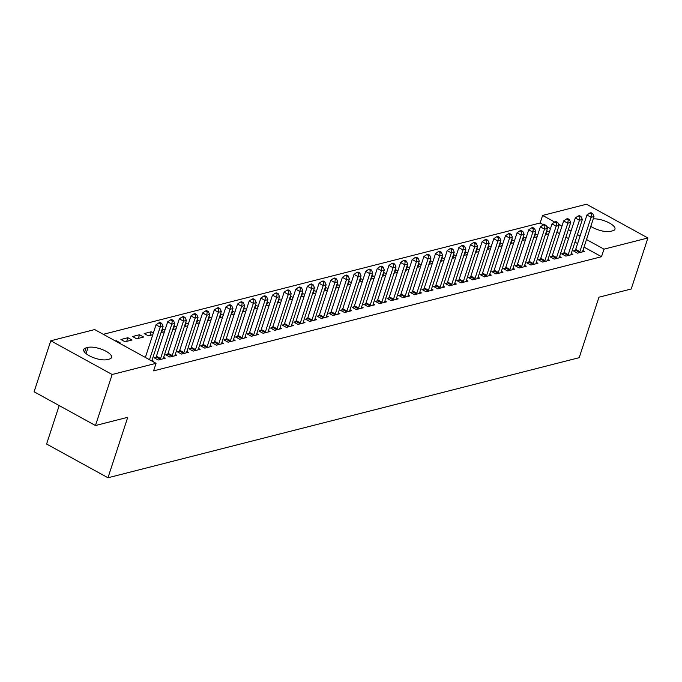 <?xml version="1.0" encoding="UTF-8"?>
<svg xmlns="http://www.w3.org/2000/svg" width="682" height="682" viewBox="0 0 682 682"><rect width="100%" height="100%" fill="white"/><g stroke="black" fill="none" stroke-linecap="round" stroke-linejoin="round"><path stroke-width="1.02" d="M543.486 224.821L540.144 222.98L103.297 334.308M540.144 222.98L542.616 215.427L586.52 204.233L647.9 237.975L603.996 249.16L586.486 239.544M59.172 405.56L46.598 444.025L107.978 477.767L579.197 357.675L598.966 297.216L631.225 288.989L647.9 237.975M107.978 477.767L127.739 417.299L95.48 425.525L34.1 391.783L50.775 340.77L94.679 329.577L156.059 363.318L112.155 374.503L50.775 340.77M534.918 233.986L537.697 235.034M533.733 237.626L537.126 236.765M563.588 253.372L561.704 253.857L565.855 256.134L572.837 254.352L571.26 253.482M511.628 239.928L514.399 240.976M510.443 243.568L513.836 242.698M540.297 259.313L538.413 259.791L542.557 262.076L549.547 260.294L547.961 259.424M488.338 245.861L491.108 246.91M487.144 249.501L490.546 248.632M517.007 265.247L515.115 265.724L519.266 268.009L526.257 266.227L524.671 265.358M465.039 251.794L467.818 252.843M463.854 255.435L467.247 254.574M493.708 271.18L491.824 271.666L495.976 273.942L502.958 272.161L501.372 271.291M441.748 257.736L444.519 258.785M440.555 261.377L443.956 260.507M470.418 277.122L468.534 277.6L472.677 279.876L479.668 278.103L478.082 277.224M418.458 263.67L421.229 264.718M417.265 267.31L420.666 266.44M447.128 283.056L445.235 283.533L449.387 285.818L456.377 284.036L454.792 283.166M395.159 269.603L397.938 270.652M393.974 273.243L397.367 272.382M423.829 288.989L421.945 289.475L426.088 291.751L433.079 289.969L431.493 289.1M371.869 275.545L374.64 276.594M370.676 279.185L374.077 278.316M400.539 294.931L398.655 295.408L402.798 297.684L409.788 295.911L408.203 295.033M348.579 281.478L351.349 282.527M347.385 285.119L350.787 284.249M377.24 300.864L375.356 301.342L379.507 303.626L386.489 301.845L384.912 300.975M325.28 287.412L328.059 288.46M324.095 291.052L327.488 290.191M353.949 306.798L352.065 307.284L356.209 309.56L363.199 307.778L361.613 306.909M301.99 293.354L304.76 294.394M300.796 296.994L304.198 296.124M330.659 312.74L328.775 313.217L332.918 315.493L339.909 313.72L338.323 312.842M278.699 299.287L281.47 300.336M277.506 302.927L280.907 302.058M307.36 318.673L305.476 319.15L309.628 321.435L316.61 319.653L315.033 318.784M255.4 305.221L258.171 306.269M254.215 308.861L257.608 308M284.07 324.606L282.186 325.092L286.329 327.369L293.32 325.587L291.734 324.717M232.11 311.163L234.881 312.203M230.917 314.803L234.318 313.933M260.78 330.548L258.896 331.026L263.039 333.302L270.029 331.52L268.444 330.651M208.811 317.096L211.59 318.144M207.626 320.736L211.028 319.867M237.481 336.482L235.597 336.959L239.749 339.244L246.731 337.462L245.153 336.593M185.521 323.029L188.292 324.078M184.336 326.669L187.729 325.808M214.191 342.415L212.307 342.901L216.45 345.177L223.44 343.396L221.855 342.526M162.231 328.971L165.001 330.011M161.037 332.611L164.439 331.742M190.9 348.357L189.008 348.834L193.159 351.111L200.15 349.329L198.564 348.459M132.538 336.533L136.69 338.809L143.672 337.036L139.529 334.751L132.538 336.533M167.602 354.29L165.717 354.768L169.869 357.053L176.851 355.271L175.274 354.401M115.318 340.923L116.238 340.693L120.382 342.969L119.469 343.199M152.649 361.434L153.561 361.204L151.975 360.335M156.059 363.318L153.595 370.872L601.524 256.722L584.022 247.097M577.611 243.576L574.969 242.127M568.558 238.606L565.915 237.148M559.504 233.628L556.87 232.178M550.459 228.649L546.572 226.518M155.956 357.257L154.072 357.735L158.215 360.019L165.206 358.238L163.62 357.368M120.893 339.5L125.045 341.784L132.027 340.003L127.884 337.718L120.893 339.5M179.247 351.324L177.363 351.801L181.514 354.086L188.496 352.304L186.919 351.426M149.989 335.425L151.174 331.784L144.183 333.566L148.335 335.842L152.794 334.709M151.174 331.784L153.356 332.987M202.545 345.382L200.661 345.868L204.805 348.144L211.795 346.362L210.209 345.493M173.876 325.996L176.647 327.045M172.682 329.636L176.084 328.775M225.836 339.448L223.952 339.926L228.095 342.211L235.085 340.429L233.5 339.559M197.166 320.063L199.945 321.111M195.981 323.703L199.374 322.833M249.135 333.515L247.242 333.992L251.394 336.277L258.384 334.495L256.799 333.626M220.465 314.129L223.236 315.178M219.272 317.769L222.673 316.9M272.425 327.573L270.541 328.059L274.684 330.335L281.675 328.553L280.089 327.684M243.755 308.187L246.526 309.236M242.562 311.827L245.963 310.966M295.715 321.64L293.831 322.126L297.983 324.402L304.965 322.62L303.379 321.751M267.046 302.254L269.825 303.302M265.861 305.894L269.254 305.033M319.014 315.706L317.121 316.184L321.273 318.468L328.264 316.687L326.678 315.817M290.344 296.32L293.115 297.369M289.151 299.961L292.552 299.091M342.304 309.773L340.42 310.25L344.563 312.527L351.554 310.745L349.968 309.875M313.635 290.387L316.405 291.427M312.45 294.019L315.843 293.158M365.595 303.831L363.711 304.317L367.862 306.593L374.844 304.811L373.267 303.942M336.925 284.445L339.704 285.494M335.74 288.085L339.133 287.224M388.893 297.898L387.001 298.375L391.153 300.66L398.143 298.878L396.557 298.008M360.224 278.512L362.995 279.56M359.03 282.152L362.432 281.282M412.184 291.964L410.3 292.442L414.443 294.718L421.433 292.936L419.848 292.067M383.514 272.578L386.285 273.618M382.329 276.21L385.722 275.349M435.474 286.022L433.59 286.508L437.742 288.784L444.724 287.003L443.147 286.133M406.804 266.636L409.584 267.685M405.62 270.277L409.021 269.416M458.773 280.089L456.889 280.566L461.032 282.851L468.023 281.069L466.437 280.2M430.103 260.703L432.874 261.752M428.91 264.343L432.311 263.474M482.063 274.155L480.179 274.633L484.322 276.909L491.313 275.127L489.727 274.258M453.394 254.77L456.164 255.81M452.209 258.41L455.602 257.54M505.353 268.214L503.469 268.699L507.621 270.976L514.603 269.194L513.026 268.324M476.692 248.828L479.463 249.876M475.499 252.468L478.9 251.607M528.652 262.28L526.768 262.758L530.911 265.042L537.902 263.261L536.316 262.391M499.983 242.894L502.753 243.943M498.789 246.534L502.191 245.665M551.943 256.347L550.059 256.824L554.202 259.1L561.192 257.319L559.607 256.449M523.273 236.961L526.052 238.001M522.088 240.601L525.481 239.732M575.233 250.405L573.349 250.891L577.501 253.167L584.483 251.385L582.905 250.516M546.572 231.019L549.342 232.068M545.378 234.659L548.78 233.798M593.246 218.862A13.563 4.697 -161.9 0 1 607.918 222.247A13.563 4.697 -161.9 0 1 614.959 229.178A13.563 4.697 -161.9 0 1 612.683 230.797L610.586 231.334A13.563 4.697 -161.9 0 1 590.8 226.364M580.084 236.023L577.441 234.565M571.03 231.045L568.387 229.595M561.977 226.066L558.49 224.156M554.696 222.068L542.616 215.427M95.48 425.525L112.155 374.503M601.524 256.722L603.996 249.16M107.219 359.61A13.563 4.697 -161.9 0 1 92.01 357.061A13.563 4.697 -161.9 0 1 83.716 349.568A13.563 4.697 -161.9 0 1 85.992 347.939L88.08 347.411A13.563 4.697 -161.9 0 1 103.297 349.96A13.563 4.697 -161.9 0 1 111.592 357.453A13.563 4.697 -161.9 0 1 109.316 359.082L107.219 359.61M116.034 341.315L116.238 340.693M126.69 341.358L127.884 337.718M138.335 338.391L139.529 334.751M161.634 332.458L162.819 328.818M173.279 329.491L174.473 325.851M184.924 326.516L186.118 322.884M196.569 323.549L197.763 319.909M208.223 320.583L209.408 316.942M219.868 317.616L221.053 313.976M231.513 314.649L232.698 311.009M243.159 311.683L244.352 308.042M254.804 308.716L255.997 305.076M266.449 305.741L267.642 302.1M278.103 302.774L279.288 299.134M289.748 299.807L290.933 296.167M301.393 296.841L302.578 293.2M313.038 293.874L314.232 290.234M324.683 290.907L325.877 287.267M336.328 287.932L337.522 284.292M347.982 284.965L349.167 281.325M359.627 281.998L360.812 278.358M371.272 279.032L372.466 275.392M382.917 276.065L384.111 272.425M394.563 273.098L395.756 269.458M406.216 270.123L407.401 266.483M417.861 267.156L419.046 263.516M429.507 264.19L430.692 260.55M441.152 261.223L442.345 257.583M452.797 258.256L453.99 254.616M464.442 255.29L465.636 251.649M476.096 252.314L477.281 248.683M487.741 249.348L488.926 245.708M499.386 246.381L500.571 242.741M511.031 243.414L512.225 239.774M522.676 240.448L523.87 236.807M534.321 237.481L535.515 233.841M545.975 234.514L547.16 230.874M149.511 359.712L160.176 327.096L163.083 326.354L151.847 360.744A2.123 0.955 118.8 0 0 151.779 360.957M145.36 357.436L156.025 324.811L160.176 327.096L160.602 323.728L161.77 323.438L160.108 322.526L158.949 322.816L160.602 323.728M158.949 322.816L156.025 324.811M163.083 326.354L161.77 323.438M160.108 359.533L160.261 359.243A2.123 0.955 118.8 0 0 160.577 358.519L171.821 324.129L174.728 323.387L163.492 357.777A2.123 0.955 118.8 0 0 163.348 358.459L163.322 358.715M155.326 358.425L156.118 356.967A2.123 0.955 118.8 0 0 156.434 356.234L167.67 321.844L171.821 324.129L172.248 320.762L173.416 320.463L171.753 319.551L170.594 319.849L172.248 320.762M170.594 319.849L167.67 321.844M174.728 323.387L173.416 320.463M171.753 356.567L171.907 356.277A2.123 0.955 118.8 0 0 172.222 355.544L183.467 321.162L186.374 320.421L175.138 354.802A2.123 0.955 118.8 0 0 174.993 355.493L174.967 355.748M166.971 355.458L167.763 353.992A2.123 0.955 118.8 0 0 168.079 353.267L179.315 318.878L183.467 321.162L183.901 317.795L185.061 317.497L183.407 316.584L182.239 316.883L183.901 317.795M182.239 316.883L179.315 318.878M186.374 320.421L185.061 317.497M183.398 353.6L183.56 353.31A2.123 0.955 118.8 0 0 183.876 352.577L195.112 318.187L198.027 317.445L186.783 351.835A2.123 0.955 118.8 0 0 186.638 352.526L186.612 352.782M178.616 352.492L179.409 351.025A2.123 0.955 118.8 0 0 179.724 350.301L190.969 315.911L195.112 318.187L195.546 314.828L196.706 314.53L195.052 313.618L193.884 313.916L195.546 314.828M193.884 313.916L190.969 315.911M198.027 317.445L196.706 314.53M195.043 350.633L195.205 350.335A2.123 0.955 118.8 0 0 195.521 349.61L206.757 315.22L209.672 314.479L198.428 348.869A2.123 0.955 118.8 0 0 198.283 349.551L198.266 349.815M190.261 349.525L191.054 348.059A2.123 0.955 118.8 0 0 191.369 347.334L202.614 312.944L206.757 315.22L207.192 311.862L208.36 311.563L206.697 310.651L205.529 310.949L207.192 311.862M205.529 310.949L202.614 312.944M209.672 314.479L208.36 311.563M206.689 347.667L206.851 347.368A2.123 0.955 118.8 0 0 207.166 346.644L218.402 312.254L221.318 311.512L210.073 345.902A2.123 0.955 118.8 0 0 209.928 346.584L209.911 346.848M201.915 346.558L202.699 345.092A2.123 0.955 118.8 0 0 203.014 344.367L214.259 309.978L218.402 312.254L218.837 308.895L220.005 308.596L218.342 307.684L217.174 307.983L218.837 308.895M217.174 307.983L214.259 309.978M221.318 311.512L220.005 308.596M218.334 344.7L218.496 344.401A2.123 0.955 118.8 0 0 218.811 343.677L230.056 309.287L232.963 308.545L221.727 342.935A2.123 0.955 118.8 0 0 221.573 343.617L221.556 343.873M213.56 343.583L214.353 342.125A2.123 0.955 118.8 0 0 214.668 341.392L225.904 307.011L230.056 309.287L230.482 305.92L231.65 305.63L229.987 304.718L228.828 305.007L230.482 305.92M228.828 305.007L225.904 307.011M232.963 308.545L231.65 305.63M229.987 341.733L230.141 341.435A2.123 0.955 118.8 0 0 230.456 340.71L241.701 306.32L244.608 305.579L233.372 339.968A2.123 0.955 118.8 0 0 233.227 340.65L233.201 340.906M225.205 340.616L225.998 339.159A2.123 0.955 118.8 0 0 226.313 338.425L237.549 304.036L241.701 306.32L242.127 302.953L243.295 302.655L241.633 301.751L240.473 302.041L242.127 302.953M240.473 302.041L237.549 304.036M244.608 305.579L243.295 302.655M241.633 338.758L241.795 338.468A2.123 0.955 118.8 0 0 242.101 337.743L253.346 303.354L256.253 302.612L245.017 336.993A2.123 0.955 118.8 0 0 244.872 337.684L244.847 337.94M236.85 337.65L237.643 336.183A2.123 0.955 118.8 0 0 237.958 335.459L249.194 301.069L253.346 303.354L253.781 299.986L254.94 299.688L253.286 298.776L252.118 299.074L253.781 299.986M252.118 299.074L249.194 301.069M256.253 302.612L254.94 299.688M253.278 335.791L253.44 335.501A2.123 0.955 118.8 0 0 253.755 334.768L264.991 300.378L267.907 299.637L256.662 334.027A2.123 0.955 118.8 0 0 256.517 334.717L256.492 334.973M248.495 334.683L249.288 333.217A2.123 0.955 118.8 0 0 249.603 332.492L260.848 298.102L264.991 300.378L265.426 297.02L266.585 296.721L264.931 295.809L263.763 296.107L265.426 297.02M263.763 296.107L260.848 298.102M267.907 299.637L266.585 296.721M264.923 332.825L265.085 332.526A2.123 0.955 118.8 0 0 265.4 331.802L276.636 297.412L279.552 296.67L268.307 331.06A2.123 0.955 118.8 0 0 268.162 331.742L268.145 332.006M260.149 331.716L260.933 330.25A2.123 0.955 118.8 0 0 261.249 329.525L272.493 295.135L276.636 297.412L277.071 294.053L278.239 293.754L276.577 292.842L275.409 293.141L277.071 294.053M275.409 293.141L272.493 295.135M279.552 296.67L278.239 293.754M276.568 329.858L276.73 329.559A2.123 0.955 118.8 0 0 277.045 328.835L288.281 294.445L291.197 293.703L279.952 328.093A2.123 0.955 118.8 0 0 279.808 328.775L279.791 329.039M271.794 328.75L272.587 327.283A2.123 0.955 118.8 0 0 272.894 326.559L284.138 292.169L288.281 294.445L288.716 291.086L289.884 290.788L288.222 289.876L287.062 290.174L288.716 291.086M287.062 290.174L284.138 292.169M291.197 293.703L289.884 290.788M288.222 326.891L288.375 326.593A2.123 0.955 118.8 0 0 288.691 325.868L299.935 291.478L302.842 290.737L291.606 325.126A2.123 0.955 118.8 0 0 291.461 325.808L291.436 326.073M283.439 325.774L284.232 324.317A2.123 0.955 118.8 0 0 284.547 323.583L295.783 289.202L299.935 291.478L300.361 288.111L301.529 287.821L299.867 286.909L298.707 287.207L300.361 288.111M298.707 287.207L295.783 289.202M302.842 290.737L301.529 287.821M299.867 323.924L300.02 323.626A2.123 0.955 118.8 0 0 300.336 322.901L311.58 288.512L314.487 287.77L303.251 322.16A2.123 0.955 118.8 0 0 303.106 322.842L303.081 323.098M295.084 322.808L295.877 321.35A2.123 0.955 118.8 0 0 296.193 320.617L307.429 286.227L311.58 288.512L312.006 285.144L313.174 284.854L311.521 283.942L310.353 284.232L312.006 285.144M310.353 284.232L307.429 286.227M314.487 287.77L313.174 284.854M311.512 320.949L311.674 320.659A2.123 0.955 118.8 0 0 311.981 319.935L323.225 285.545L326.141 284.803L314.896 319.193A2.123 0.955 118.8 0 0 314.752 319.875L314.726 320.131M306.73 319.841L307.522 318.375A2.123 0.955 118.8 0 0 307.838 317.65L319.074 283.26L323.225 285.545L323.66 282.178L324.82 281.879L323.166 280.967L321.998 281.265L323.66 282.178M321.998 281.265L319.074 283.26M326.141 284.803L324.82 281.879M323.157 317.983L323.319 317.693A2.123 0.955 118.8 0 0 323.635 316.96L334.871 282.57L337.786 281.828L326.542 316.218A2.123 0.955 118.8 0 0 326.397 316.908L326.371 317.164M318.375 316.874L319.167 315.408A2.123 0.955 118.8 0 0 319.483 314.683L330.727 280.293L334.871 282.57L335.305 279.211L336.465 278.912L334.811 278L333.643 278.299L335.305 279.211M333.643 278.299L330.727 280.293M337.786 281.828L336.465 278.912M334.802 315.016L334.964 314.717A2.123 0.955 118.8 0 0 335.28 313.993L346.516 279.603L349.431 278.861L338.187 313.251A2.123 0.955 118.8 0 0 338.042 313.933L338.025 314.197M330.028 313.908L330.813 312.441A2.123 0.955 118.8 0 0 331.128 311.717L342.373 277.327L346.516 279.603L346.95 276.244L348.118 275.946L346.456 275.034L345.288 275.332L346.95 276.244M345.288 275.332L342.373 277.327M349.431 278.861L348.118 275.946M346.447 312.049L346.609 311.751A2.123 0.955 118.8 0 0 346.925 311.026L358.169 276.636L361.076 275.895L349.84 310.284A2.123 0.955 118.8 0 0 349.687 310.966L349.67 311.231M341.673 310.941L342.466 309.475A2.123 0.955 118.8 0 0 342.782 308.75L354.018 274.36L358.169 276.636L358.596 273.277L359.764 272.979L358.101 272.067L356.942 272.365L358.596 273.277M356.942 272.365L354.018 274.36M361.076 275.895L359.764 272.979M358.101 309.082L358.255 308.784A2.123 0.955 118.8 0 0 358.57 308.059L369.815 273.67L372.722 272.928L361.486 307.318A2.123 0.955 118.8 0 0 361.341 308L361.315 308.264M353.319 307.966L354.111 306.508A2.123 0.955 118.8 0 0 354.427 305.783L365.663 271.393L369.815 273.67L370.241 270.311L371.409 270.012L369.746 269.1L368.587 269.399L370.241 270.311M368.587 269.399L365.663 271.393M372.722 272.928L371.409 270.012M369.746 306.116L369.9 305.817A2.123 0.955 118.8 0 0 370.215 305.093L381.46 270.703L384.367 269.961L373.131 304.351A2.123 0.955 118.8 0 0 372.986 305.033L372.96 305.289M364.964 304.999L365.757 303.541A2.123 0.955 118.8 0 0 366.072 302.808L377.308 268.418L381.46 270.703L381.894 267.335L383.054 267.046L381.4 266.133L380.232 266.423L381.894 267.335M380.232 266.423L377.308 268.418M384.367 269.961L383.054 267.046M381.391 303.14L381.553 302.851A2.123 0.955 118.8 0 0 381.869 302.126L393.105 267.736L396.02 266.994L384.776 301.384A2.123 0.955 118.8 0 0 384.631 302.066L384.605 302.322M376.609 302.032L377.402 300.566A2.123 0.955 118.8 0 0 377.717 299.841L388.962 265.451L393.105 267.736L393.54 264.369L394.699 264.07L393.045 263.158L391.877 263.457L393.54 264.369M391.877 263.457L388.962 265.451M396.02 266.994L394.699 264.07M393.037 300.174L393.199 299.884A2.123 0.955 118.8 0 0 393.514 299.151L404.75 264.769L407.666 264.019L396.421 298.409A2.123 0.955 118.8 0 0 396.276 299.1L396.259 299.355M388.254 299.066L389.047 297.599A2.123 0.955 118.8 0 0 389.362 296.875L400.607 262.485L404.75 264.769L405.185 261.402L406.353 261.104L404.69 260.192L403.522 260.49L405.185 261.402M403.522 260.49L400.607 262.485M407.666 264.019L406.353 261.104M404.682 297.207L404.844 296.917A2.123 0.955 118.8 0 0 405.159 296.184L416.395 261.794L419.311 261.053L408.066 295.442A2.123 0.955 118.8 0 0 407.921 296.124L407.904 296.389M399.908 296.099L400.692 294.633A2.123 0.955 118.8 0 0 401.007 293.908L412.252 259.518L416.395 261.794L416.83 258.435L417.998 258.137L416.335 257.225L415.168 257.523L416.83 258.435M415.168 257.523L412.252 259.518M419.311 261.053L417.998 258.137M416.327 294.24L416.489 293.942A2.123 0.955 118.8 0 0 416.804 293.217L428.049 258.828L430.956 258.086L419.72 292.476A2.123 0.955 118.8 0 0 419.566 293.158L419.549 293.422M411.553 293.132L412.346 291.666A2.123 0.955 118.8 0 0 412.661 290.941L423.897 256.551L428.049 258.828L428.475 255.469L429.643 255.17L427.981 254.258L426.821 254.557L428.475 255.469M426.821 254.557L423.897 256.551M430.956 258.086L429.643 255.17M427.981 291.274L428.134 290.975A2.123 0.955 118.8 0 0 428.449 290.251L439.694 255.861L442.601 255.119L431.365 289.509A2.123 0.955 118.8 0 0 431.22 290.191L431.195 290.455M423.198 290.165L423.991 288.699A2.123 0.955 118.8 0 0 424.306 287.975L435.542 253.585L439.694 255.861L440.12 252.502L441.288 252.204L439.626 251.291L438.466 251.59L440.12 252.502M438.466 251.59L435.542 253.585M442.601 255.119L441.288 252.204M439.626 288.307L439.788 288.009A2.123 0.955 118.8 0 0 440.095 287.284L451.339 252.894L454.246 252.152L443.01 286.542A2.123 0.955 118.8 0 0 442.865 287.224L442.84 287.48M434.843 287.19L435.636 285.732A2.123 0.955 118.8 0 0 435.951 284.999L447.187 250.609L451.339 252.894L451.774 249.527L452.933 249.237L451.279 248.325L450.111 248.615L451.774 249.527M450.111 248.615L447.187 250.609M454.246 252.152L452.933 249.237M451.271 285.332L451.433 285.042A2.123 0.955 118.8 0 0 451.748 284.317L462.984 249.927L465.9 249.186L454.655 283.576A2.123 0.955 118.8 0 0 454.51 284.258L454.485 284.513M446.488 284.224L447.281 282.757A2.123 0.955 118.8 0 0 447.597 282.033L458.841 247.643L462.984 249.927L463.419 246.56L464.578 246.262L462.925 245.35L461.757 245.648L463.419 246.56M461.757 245.648L458.841 247.643M465.9 249.186L464.578 246.262M462.916 282.365L463.078 282.075A2.123 0.955 118.8 0 0 463.393 281.342L474.629 246.961L477.545 246.219L466.3 280.6A2.123 0.955 118.8 0 0 466.156 281.291L466.138 281.547M458.142 281.257L458.926 279.791A2.123 0.955 118.8 0 0 459.242 279.066L470.486 244.676L474.629 246.961L475.064 243.593L476.232 243.295L474.57 242.383L473.402 242.681L475.064 243.593M473.402 242.681L470.486 244.676M477.545 246.219L476.232 243.295M474.561 279.398L474.723 279.108A2.123 0.955 118.8 0 0 475.039 278.375L486.275 243.986L489.19 243.244L477.946 277.634A2.123 0.955 118.8 0 0 477.801 278.316L477.784 278.58M469.787 278.29L470.58 276.824A2.123 0.955 118.8 0 0 470.887 276.099L482.131 241.709L486.275 243.986L486.709 240.627L487.877 240.328L486.215 239.416L485.055 239.714L486.709 240.627M485.055 239.714L482.131 241.709M489.19 243.244L487.877 240.328M486.215 276.432L486.368 276.133A2.123 0.955 118.8 0 0 486.684 275.409L497.928 241.019L500.835 240.277L489.599 274.667A2.123 0.955 118.8 0 0 489.454 275.349L489.429 275.613M481.432 275.323L482.225 273.857A2.123 0.955 118.8 0 0 482.541 273.132L493.777 238.743L497.928 241.019L498.354 237.66L499.522 237.362L497.86 236.449L496.701 236.748L498.354 237.66M496.701 236.748L493.777 238.743M500.835 240.277L499.522 237.362M497.86 273.465L498.013 273.167A2.123 0.955 118.8 0 0 498.329 272.442L509.573 238.052L512.48 237.31L501.244 271.7A2.123 0.955 118.8 0 0 501.099 272.382L501.074 272.647M493.077 272.357L493.87 270.89A2.123 0.955 118.8 0 0 494.186 270.166L505.422 235.776L509.573 238.052L510 234.693L511.168 234.395L509.514 233.483L508.346 233.781L510 234.693M508.346 233.781L505.422 235.776M512.48 237.31L511.168 234.395M509.505 270.498L509.667 270.2A2.123 0.955 118.8 0 0 509.974 269.475L521.218 235.085L524.134 234.344L512.89 268.734A2.123 0.955 118.8 0 0 512.745 269.416L512.719 269.671M504.723 269.381L505.515 267.924A2.123 0.955 118.8 0 0 505.831 267.191L517.067 232.809L521.218 235.085L521.653 231.718L522.813 231.428L521.159 230.516L519.991 230.806L521.653 231.718M519.991 230.806L517.067 232.809M524.134 234.344L522.813 231.428M521.15 267.523L521.312 267.233A2.123 0.955 118.8 0 0 521.628 266.509L532.864 232.119L535.779 231.377L524.535 265.767A2.123 0.955 118.8 0 0 524.39 266.449L524.364 266.705M516.368 266.415L517.161 264.957A2.123 0.955 118.8 0 0 517.476 264.224L528.721 229.834L532.864 232.119L533.298 228.751L534.458 228.453L532.804 227.549L531.636 227.839L533.298 228.751M531.636 227.839L528.721 229.834M535.779 231.377L534.458 228.453M532.795 264.556L532.957 264.266A2.123 0.955 118.8 0 0 533.273 263.542L544.509 229.152L547.424 228.41L536.18 262.792A2.123 0.955 118.8 0 0 536.035 263.482L536.018 263.738M528.021 263.448L528.806 261.982A2.123 0.955 118.8 0 0 529.121 261.257L540.366 226.867L544.509 229.152L544.944 225.785L546.112 225.486L544.449 224.574L543.281 224.872L544.944 225.785M543.281 224.872L540.366 226.867M547.424 228.41L546.112 225.486M544.441 261.59L544.603 261.3A2.123 0.955 118.8 0 0 544.918 260.567L556.154 226.177L559.069 225.435L547.834 259.825A2.123 0.955 118.8 0 0 547.68 260.515L547.663 260.771M539.667 260.481L540.459 259.015A2.123 0.955 118.8 0 0 540.775 258.29L552.011 223.901L556.154 226.177L556.589 222.818L557.757 222.52L556.094 221.607L554.935 221.906L556.589 222.818M554.935 221.906L552.011 223.901M559.069 225.435L557.757 222.52M556.094 258.623L556.248 258.325A2.123 0.955 118.8 0 0 556.563 257.6L567.808 223.21L570.715 222.468L559.479 256.858A2.123 0.955 118.8 0 0 559.334 257.54L559.308 257.805M551.312 257.515L552.105 256.048A2.123 0.955 118.8 0 0 552.42 255.324L563.656 220.934L567.808 223.21L568.234 219.851L569.402 219.553L567.739 218.641L566.58 218.939L568.234 219.851M566.58 218.939L563.656 220.934M570.715 222.468L569.402 219.553M567.739 255.656L567.893 255.358A2.123 0.955 118.8 0 0 568.208 254.633L579.453 220.243L582.36 219.502L571.124 253.892A2.123 0.955 118.8 0 0 570.979 254.574L570.953 254.838M562.957 254.548L563.75 253.082A2.123 0.955 118.8 0 0 564.065 252.357L575.301 217.967L579.453 220.243L579.888 216.885L581.047 216.586L579.393 215.674L578.225 215.972L579.888 216.885M578.225 215.972L575.301 217.967M582.36 219.502L581.047 216.586M579.385 252.69L579.547 252.391A2.123 0.955 118.8 0 0 579.862 251.667L591.098 217.277L594.013 216.535L582.769 250.925A2.123 0.955 118.8 0 0 582.624 251.607L582.599 251.871M574.602 251.573L575.395 250.115A2.123 0.955 118.8 0 0 575.71 249.382L586.955 215L591.098 217.277L591.533 213.909L592.692 213.619L591.038 212.707L589.87 213.006L591.533 213.909M589.87 213.006L586.955 215M594.013 216.535L592.692 213.619M85.992 347.939L84.594 352.219M88.08 347.411L86.051 353.634M160.261 359.243L156.118 356.967M160.577 358.519L156.434 356.234M171.907 356.277L167.763 353.992M172.222 355.544L168.079 353.267M183.56 353.31L179.409 351.025M183.876 352.577L179.724 350.301M195.205 350.335L191.054 348.059M195.521 349.61L191.369 347.334M206.851 347.368L202.699 345.092M207.166 346.644L203.014 344.367M218.496 344.401L214.353 342.125M218.811 343.677L214.668 341.392M230.141 341.435L225.998 339.159M230.456 340.71L226.313 338.425M241.795 338.468L237.643 336.183M242.101 337.743L237.958 335.459M253.44 335.501L249.288 333.217M253.755 334.768L249.603 332.492M265.085 332.526L260.933 330.25M265.4 331.802L261.249 329.525M276.73 329.559L272.587 327.283M277.045 328.835L272.894 326.559M288.375 326.593L284.232 324.317M288.691 325.868L284.547 323.583M300.02 323.626L295.877 321.35M300.336 322.901L296.193 320.617M311.674 320.659L307.522 318.375M311.981 319.935L307.838 317.65M323.319 317.693L319.167 315.408M323.635 316.96L319.483 314.683M334.964 314.717L330.813 312.441M335.28 313.993L331.128 311.717M346.609 311.751L342.466 309.475M346.925 311.026L342.782 308.75M358.255 308.784L354.111 306.508M358.57 308.059L354.427 305.783M369.9 305.817L365.757 303.541M370.215 305.093L366.072 302.808M381.553 302.851L377.402 300.566M381.869 302.126L377.717 299.841M393.199 299.884L389.047 297.599M393.514 299.151L389.362 296.875M404.844 296.917L400.692 294.633M405.159 296.184L401.007 293.908M416.489 293.942L412.346 291.666M416.804 293.217L412.661 290.941M428.134 290.975L423.991 288.699M428.449 290.251L424.306 287.975M439.788 288.009L435.636 285.732M440.095 287.284L435.951 284.999M451.433 285.042L447.281 282.757M451.748 284.317L447.597 282.033M463.078 282.075L458.926 279.791M463.393 281.342L459.242 279.066M474.723 279.108L470.58 276.824M475.039 278.375L470.887 276.099M486.368 276.133L482.225 273.857M486.684 275.409L482.541 273.132M498.013 273.167L493.87 270.89M498.329 272.442L494.186 270.166M509.667 270.2L505.515 267.924M509.974 269.475L505.831 267.191M521.312 267.233L517.161 264.957M521.628 266.509L517.476 264.224M532.957 264.266L528.806 261.982M533.273 263.542L529.121 261.257M544.603 261.3L540.459 259.015M544.918 260.567L540.775 258.29M556.248 258.325L552.105 256.048M556.563 257.6L552.42 255.324M567.893 255.358L563.75 253.082M568.208 254.633L564.065 252.357M579.547 252.391L575.395 250.115M579.862 251.667L575.71 249.382"/></g></svg>
